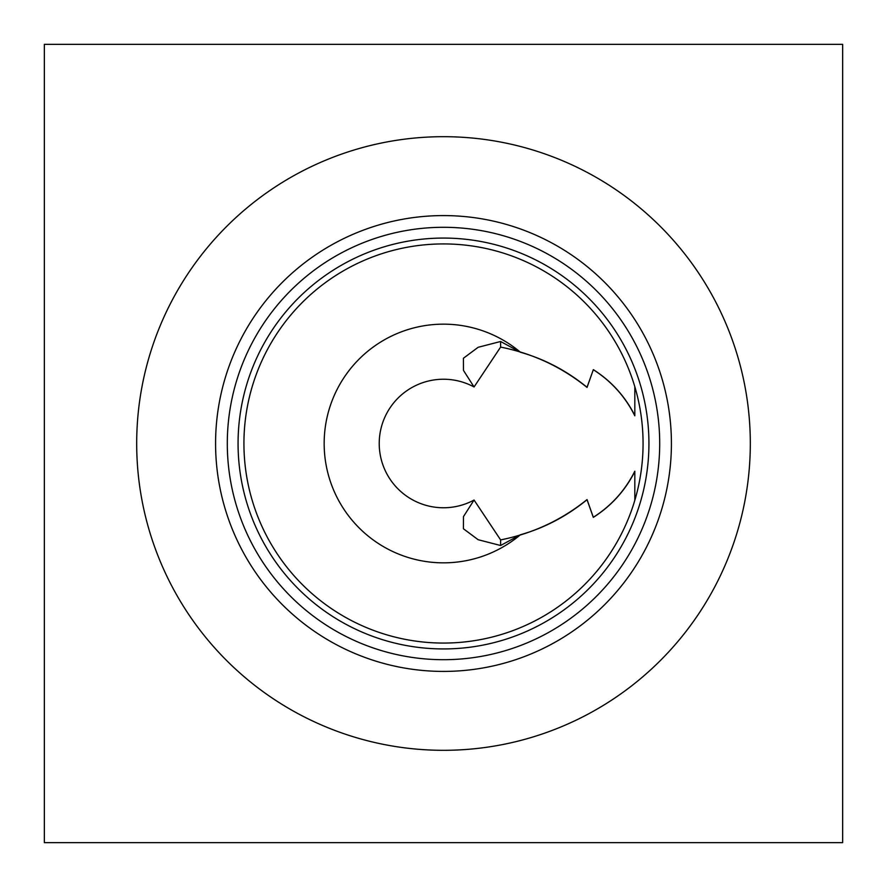 <?xml version="1.0" encoding="UTF-8"?>
<svg xmlns="http://www.w3.org/2000/svg" width="887" height="887" viewBox="0 0 887 887"><rect width="100%" height="100%" fill="white"/><g stroke="black" fill="none" stroke-linecap="round" stroke-linejoin="round"><path stroke-width="1.33" d="M842.65 44.35L842.65 842.65L44.35 842.65L44.35 44.35L842.65 44.35M500.612 341.495L478.148 347.283L463.424 358.237L463.469 370.4L474.057 386.965L500.612 347.094L500.612 341.495L520.403 352.239A119.346 119.346 0 0 0 356.751 361.541A119.346 119.346 0 0 0 356.751 525.459A119.346 119.346 0 0 0 520.403 534.761C544.518 527.92 566.726 516.234 587.039 499.703L587.039 499.581C561.659 520.048 532.854 533.486 500.612 539.906L474.057 500.035L463.469 516.6L463.424 528.763L478.148 539.717L500.612 545.505L500.612 539.906M500.612 347.094C532.854 353.514 561.659 366.952 587.039 387.419L587.039 387.297C566.726 370.766 544.518 359.08 520.403 352.239M520.403 534.761L500.612 545.505M474.057 386.965A64.274 64.274 0 0 0 379.226 443.5A64.274 64.274 0 0 0 474.057 500.035M634.826 500.29L634.826 471.208C625.18 490.422 611.343 505.79 593.314 517.287L593.314 517.376C611.298 505.923 625.135 490.633 634.826 471.507L634.826 500.29C640.292 481.852 643.042 462.925 643.075 443.5C643.042 424.075 640.292 405.148 634.826 386.71L634.826 415.792C625.18 396.578 611.343 381.21 593.314 369.713L587.039 387.419M587.039 499.581L593.314 517.287M587.039 387.297L593.314 369.713M634.826 415.493C625.135 396.367 611.298 381.077 593.314 369.624M593.314 517.376L587.039 499.703M443.5 243.925A199.575 199.575 0 0 1 616.332 543.287A199.575 199.575 0 0 1 270.668 543.287A199.575 199.575 0 0 1 443.5 243.925M443.5 238.071A205.429 205.429 0 0 0 265.59 546.215A205.429 205.429 0 0 0 621.41 546.215A205.429 205.429 0 0 0 443.5 238.071M443.5 227.294A216.206 216.206 0 0 1 630.735 551.603A216.206 216.206 0 0 1 256.265 551.603A216.206 216.206 0 0 1 443.5 227.294M443.5 215.585A227.915 227.915 0 0 0 246.12 557.457A227.915 227.915 0 0 0 640.88 557.457A227.915 227.915 0 0 0 443.5 215.585M443.5 136.687A306.813 306.813 0 0 1 750.313 443.5A306.813 306.813 0 0 1 443.5 750.313A306.813 306.813 0 0 1 136.687 443.5A306.813 306.813 0 0 1 443.5 136.687"/></g></svg>
